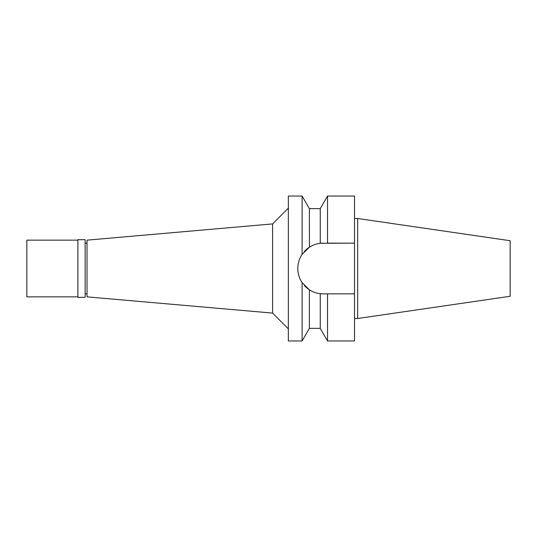 <?xml version="1.0" encoding="UTF-8"?>
<svg xmlns="http://www.w3.org/2000/svg" width="537" height="537" viewBox="0 0 537 537"><rect width="100%" height="100%" fill="white"/><g stroke="black" fill="none" stroke-linecap="round" stroke-linejoin="round"><path stroke-width="0.81" d="M357.662 218.485L357.662 318.515L510.15 296.276L510.15 240.724L357.662 218.485L354.514 218.485M357.662 318.515L354.514 318.515M326.06 293.86L323.16 293.86L327.516 293.86L327.516 340.961L354.514 340.961L354.514 196.039L327.516 196.039L327.516 243.14L354.514 243.14L320.247 243.308L320.247 208.638L327.516 196.039M322.193 293.846A25.36 25.36 0 0 1 321.22 293.786M320.106 293.679A25.36 25.36 0 0 1 316.515 292.974M312.816 291.651L312.863 291.678A25.36 25.36 0 0 1 304.311 285.469M298.277 273.4A25.36 25.36 0 0 1 297.8 268.5C297.807 273.555 299.243 278.267 302.109 282.643A25.36 25.36 0 0 1 299.727 278.193M299.727 258.814A25.36 25.36 0 0 1 302.109 254.357C299.243 258.733 297.807 263.445 297.8 268.5A25.36 25.36 0 0 1 298.277 263.6M304.264 251.585A25.36 25.36 0 0 1 312.863 245.322M316.615 243.999L316.515 244.026A25.36 25.36 0 0 1 321.22 243.214M322.193 243.154A25.36 25.36 0 0 1 323.16 243.14M327.516 293.86L354.514 293.86M327.516 340.961L320.247 328.362L320.247 293.692L323.16 293.86M304.318 251.531L304.714 251.094M306.942 249L309.359 247.221M306.6 287.711L304.895 286.093M320.247 208.638L309.386 208.638L309.44 247.174M318.038 243.657L320.106 243.321M320.247 243.308C316.434 243.731 312.809 245.033 309.386 247.208L302.109 254.357L302.109 196.039L288.349 196.039L288.349 340.961L302.109 340.961L302.109 282.643L309.386 289.792C312.816 291.967 316.434 293.269 320.247 293.692M309.386 289.792L309.386 328.362L302.109 340.961M288.349 208.155L272.595 223.909L272.595 313.091L87.028 296.854L87.028 240.146L272.595 223.909M288.349 328.845L272.595 313.091M87.028 243.14L85.135 243.14M87.028 293.86L85.135 293.86M85.135 297.33L85.135 239.67L77.892 239.67L77.892 297.33L85.135 297.33M77.892 240.146L26.85 240.146L26.85 296.854L77.892 296.854M309.386 208.638L302.109 196.039M320.247 328.362L309.386 328.362"/></g></svg>

